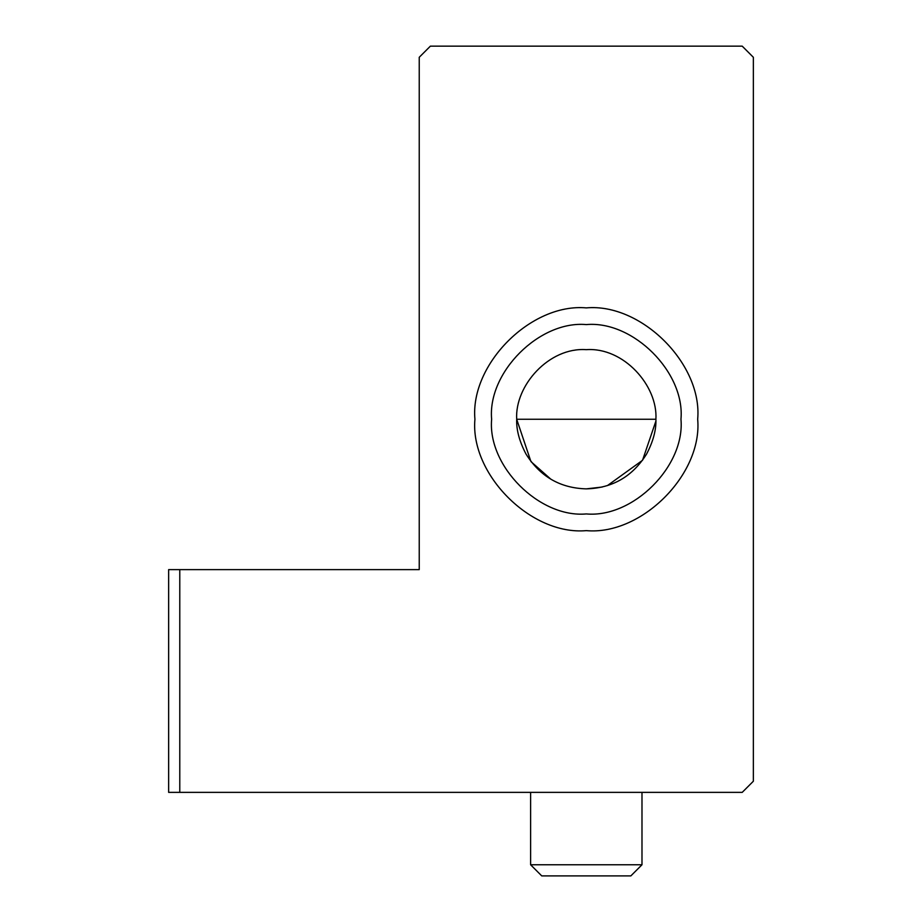 <?xml version="1.0" encoding="UTF-8"?>
<svg xmlns="http://www.w3.org/2000/svg" width="922" height="922" viewBox="0 0 922 922"><rect width="100%" height="100%" fill="white"/><g stroke="black" fill="none" stroke-linecap="round" stroke-linejoin="round"><path stroke-width="1.38" d="M536.304 46.158L634.659 46.158M179.778 792.367L742.222 792.367L753.355 781.234L753.355 57.291L742.222 46.158L430.367 46.158L419.233 57.291L419.233 569.623L168.645 569.623L168.645 792.367L179.778 792.367L179.778 569.623M530.611 864.767L541.744 875.9L630.844 875.9L641.989 864.767L530.611 864.767L530.611 792.367M655.911 419.256C656.303 429.859 653.202 441.465 646.576 454.062C632.504 476.547 612.404 488.153 586.3 488.867C560.184 488.153 540.096 476.547 526.013 454.062C519.397 441.465 516.285 429.859 516.689 419.256C514.707 385.684 548.97 347.029 586.3 349.657C623.618 347.029 657.893 385.684 655.911 419.256L516.689 419.256L530.865 461.369M655.888 421.1L642.53 460.297L607.425 485.583M602.193 487.035L586.3 488.867M550.745 479.106L531.222 461.841M697.677 419.256C702.656 364.155 641.401 302.912 586.3 307.89C531.199 302.912 469.943 364.155 474.922 419.256C469.943 474.369 531.199 535.613 586.3 530.634C641.401 535.613 702.656 474.369 697.677 419.256M419.233 544.556L419.233 569.623M491.633 419.256C487.392 372.419 539.462 320.36 586.3 324.59C633.137 320.36 685.196 372.419 680.966 419.256C685.196 466.106 633.137 518.164 586.3 513.934C539.462 518.164 487.392 466.106 491.633 419.256M641.989 864.767L641.989 792.367"/></g></svg>
